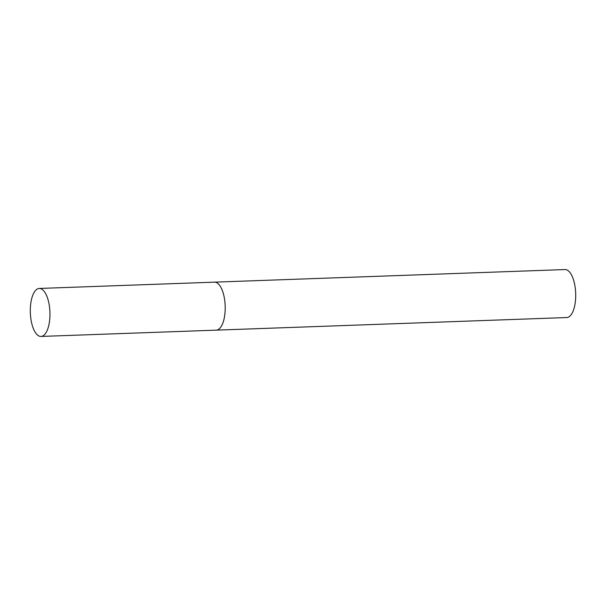 <?xml version="1.0" encoding="UTF-8"?>
<svg xmlns="http://www.w3.org/2000/svg" width="606" height="606" viewBox="0 0 606 606"><rect width="100%" height="100%" fill="white"/><g stroke="black" fill="none" stroke-linecap="round" stroke-linejoin="round"><path stroke-width="0.91" d="M40.988 336.444A24.013 9.794 -92.1 0 0 49.957 313.794A24.013 9.794 -92.1 0 0 39.261 288.456A24.013 9.794 -92.1 0 0 30.3 311.098A24.013 9.794 -92.1 0 0 40.988 336.444L216.244 330.141A24.013 9.794 -92.1 0 0 225.205 307.5A24.013 9.794 -92.1 0 0 214.516 282.154A24.013 9.794 87.9 0 1 215.213 282.191A24.013 9.794 87.9 0 1 225.197 306.651A24.013 9.794 87.9 0 1 216.244 330.141A24.013 9.794 87.9 0 1 215.547 330.111M39.261 288.456L565.019 269.556A24.013 9.794 87.9 0 1 565.716 269.594A24.013 9.794 87.9 0 1 575.7 294.046A24.013 9.794 87.9 0 1 566.746 317.544L216.244 330.141"/></g></svg>
